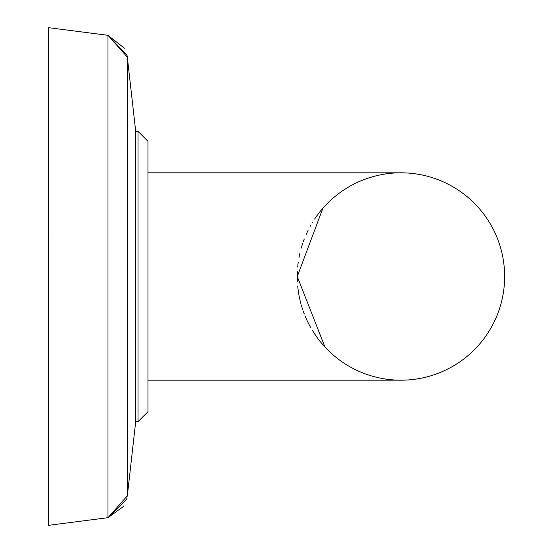 <?xml version="1.0" encoding="UTF-8"?>
<svg xmlns="http://www.w3.org/2000/svg" width="553" height="553" viewBox="0 0 553 553"><rect width="100%" height="100%" fill="white"/><g stroke="black" fill="none" stroke-linecap="round" stroke-linejoin="round"><path stroke-width="0.83" d="M127.314 57.077L135.513 129.679L135.513 423.322L127.328 495.841L107.994 517.677L107.994 35.323L127.328 57.159L127.28 496.179M127.252 56.662L126.996 55.259L107.994 35.323L48.415 27.65L48.415 525.35L107.994 517.677L126.637 499.235M147.955 276.5L147.955 411.709L138.001 421.663L147.955 411.709L138.001 421.663L138.001 131.338L147.955 141.292L147.955 276.5M314.616 333.929A103.688 103.688 0 0 0 504.64 276.5A103.688 103.688 0 0 0 314.616 219.078M297.369 271.779A103.688 103.688 0 0 0 297.265 276.5L322.883 208.26M312.438 222.493A103.688 103.688 0 0 0 312.127 223.004M310.841 225.195A103.688 103.688 0 0 0 310.247 226.253M308.125 230.304A103.688 103.688 0 0 0 306.12 234.562M304.288 238.986A103.688 103.688 0 0 0 303.314 241.599M302.65 243.52A103.688 103.688 0 0 0 301.219 248.138M300.002 252.832A103.688 103.688 0 0 0 299.007 257.567M298.24 262.309A103.688 103.688 0 0 0 297.694 267.044M147.955 380.188L400.953 380.188A103.688 103.688 0 0 0 504.64 276.5A103.688 103.688 0 0 0 400.953 172.812L147.955 172.812M324.929 347.007L297.265 276.5A103.688 103.688 0 0 0 297.369 281.221M297.694 285.963A103.688 103.688 0 0 0 298.24 290.698M299.007 295.44A103.688 103.688 0 0 0 299.38 297.334M299.429 297.562A103.688 103.688 0 0 0 300.002 300.168M301.219 304.862A103.688 103.688 0 0 0 302.65 309.48M303.355 311.505A103.688 103.688 0 0 0 304.288 314.014M306.12 318.438A103.688 103.688 0 0 0 308.125 322.696M310.247 326.74A103.688 103.688 0 0 0 310.793 327.708M312.12 329.975A103.688 103.688 0 0 0 312.438 330.507M297.265 276.5L297.307 279.514M298.233 290.664L298.986 295.316M300.099 300.583L300.998 304.067M304.986 315.77L305.678 317.408M308.221 322.897L310.088 326.45M312.134 330.003L316.371 336.48M318.694 339.625L320.139 341.464M48.415 186.99L48.415 236.069M48.374 378.19L48.374 234.403M135.513 131.338L138.001 131.338L147.955 141.292L138.001 131.338M135.513 421.663L138.001 421.663M48.415 525.35L107.994 517.677L123.402 506.493M126.976 497.831L126.796 498.626M123.713 505.995L123.443 506.424M124.411 48.215L107.994 35.323"/></g></svg>
